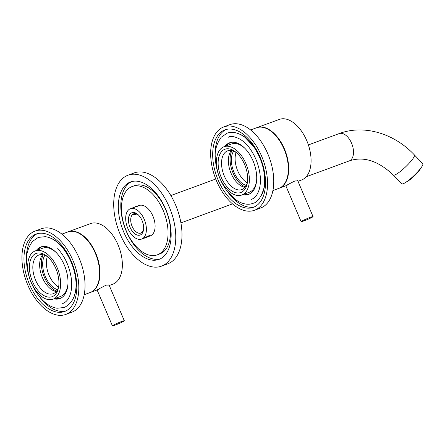 <?xml version="1.0" encoding="UTF-8"?>
<svg xmlns="http://www.w3.org/2000/svg" width="445" height="445" viewBox="0 0 445 445"><rect width="100%" height="100%" fill="white"/><g stroke="black" fill="none" stroke-linecap="round" stroke-linejoin="round"><path stroke-width="0.67" d="M160.884 258.534A41.257 23.719 -110.2 0 0 166.352 210.802A41.257 23.719 -110.2 0 0 130.491 181.966A41.257 23.719 -110.2 0 0 128.594 182.828A41.257 23.719 -110.2 0 0 123.132 230.56A41.257 23.719 -110.2 0 0 158.993 259.396A41.257 23.719 -110.2 0 0 160.884 258.534M131.753 181.566A41.257 23.719 -110.2 0 0 131.08 181.916A41.257 23.719 -110.2 0 0 125.201 228.574A41.257 23.719 -110.2 0 0 160.211 258.879M157.319 254.846L159.799 253.928A36.401 20.926 -110.2 0 0 161.468 253.166A36.401 20.926 -110.2 0 0 166.291 211.047A36.401 20.926 -110.2 0 0 134.651 185.604L132.165 186.522A36.401 20.926 -110.2 0 0 130.496 187.284A36.401 20.926 -110.2 0 0 125.674 229.398A36.401 20.926 -110.2 0 0 157.319 254.846A36.401 20.926 -110.2 0 0 158.987 254.078A36.401 20.926 -110.2 0 0 163.81 211.965A36.401 20.926 -110.2 0 0 132.165 186.522M163.704 265.137A48.455 27.857 69.8 0 1 161.479 266.155A48.455 27.857 69.8 0 1 119.36 232.284A48.455 27.857 69.8 0 1 125.779 176.226A48.455 27.857 69.8 0 1 127.999 175.208A48.455 27.857 69.8 0 1 170.124 209.078A48.455 27.857 69.8 0 1 163.704 265.137M127.999 175.208L134.212 172.921A48.455 27.857 69.8 0 1 176.337 206.792A48.455 27.857 69.8 0 1 169.912 262.85A48.455 27.857 69.8 0 1 167.693 263.868L161.479 266.155M137.333 206.213L130.457 208.699A16.181 9.3 -110.2 0 0 127.837 228.413A16.181 9.3 -110.2 0 0 141.632 239.065A16.181 9.3 -110.2 0 0 144.247 219.352A16.181 9.3 -110.2 0 0 130.457 208.699M141.632 239.065L150.176 235.166L149.854 235.972L148.858 236.406M134.874 214.34L133.322 214.362L134.001 213.7M138.156 214.746A10.274 5.907 -110.2 0 0 133.739 213.784A10.274 5.907 -110.2 0 0 132.076 226.299A10.274 5.907 -110.2 0 0 140.837 233.069A10.274 5.907 -110.2 0 0 143.574 229.47M130.012 227.211A11.893 6.836 69.8 0 1 129.595 214.79A11.893 6.836 69.8 0 1 137.627 214.284A11.893 6.836 69.8 0 1 142.077 220.553A11.893 6.836 69.8 0 1 143.474 230.165A11.893 6.836 69.8 0 1 137.689 235.171A11.893 6.836 69.8 0 1 130.012 227.211M148.93 236.378L150.332 235.867A16.181 9.3 -110.2 0 0 152.946 216.153A16.181 9.3 -110.2 0 0 139.151 205.501L137.755 206.013M141.215 232.869L142.072 232.284M414.378 154.916L422.75 163.693A14.563 2.592 136.4 0 1 417.01 172.593A14.563 2.592 136.4 0 1 404.488 183.118A14.563 2.592 136.4 0 1 401.679 183.796L393.308 175.018C378.15 160.745 363.448 156.05 349.208 160.929A14.563 8.372 69.8 0 0 349.876 160.623A14.563 8.372 69.8 0 0 351.567 143.19A14.563 8.372 69.8 0 0 339.151 133.6C363.904 124.194 394.331 133.456 414.378 154.916A14.563 2.592 136.4 0 1 408.638 163.816A14.563 2.592 136.4 0 1 396.117 174.345A14.563 2.592 136.4 0 1 393.308 175.018M420.686 168.288A10.841 1.93 136.4 0 1 418.478 171.514A10.841 1.93 136.4 0 1 407.231 181.532A10.841 1.93 136.4 0 1 406.363 181.949M149.743 235.889L143.679 238.442L149.743 235.889M147.479 236.974L148.841 236.256L148.09 236.406L144.603 237.997L147.479 236.974L147.362 236.707M142.3 232.051L143.518 229.692M131.926 208.16L136.682 206.191L137.527 206.291M136.91 215.013L137.6 214.701L136.91 215.013M67.757 313.514A44.411 25.532 69.8 0 1 65.721 314.443A44.411 25.532 69.8 0 1 27.117 283.404A44.411 25.532 69.8 0 1 33.002 232.017A44.411 25.532 69.8 0 1 35.038 231.089A44.411 25.532 69.8 0 1 73.642 262.127A44.411 25.532 69.8 0 1 67.757 313.514M35.038 231.089L41.252 228.802A44.411 25.532 69.8 0 1 79.855 259.841A44.411 25.532 69.8 0 1 73.97 311.227A44.411 25.532 69.8 0 1 71.934 312.156L65.721 314.443M36.24 250.557A27.507 15.809 69.8 0 1 39.616 247.531A27.507 15.809 69.8 0 1 40.879 246.953A27.507 15.809 69.8 0 1 64.786 266.177A27.507 15.809 69.8 0 1 61.143 298A27.507 15.809 69.8 0 1 59.88 298.578A27.507 15.809 69.8 0 1 54.017 298.84M26.544 261.304A41.257 23.719 69.8 0 1 36.718 233.998A41.257 23.719 69.8 0 1 37.391 233.653M34.232 234.916A41.257 23.719 69.8 0 1 36.128 234.048A41.257 23.719 69.8 0 1 71.99 262.884A41.257 23.719 69.8 0 1 66.522 310.616A41.257 23.719 69.8 0 1 64.631 311.483A41.257 23.719 69.8 0 1 28.769 282.647A41.257 23.719 69.8 0 1 34.232 234.916M65.854 310.966A41.257 23.719 69.8 0 1 39.666 296.943M50.129 237.964A36.401 20.926 69.8 0 1 72.502 264.625A36.401 20.926 69.8 0 1 72.758 299.424M256.481 209.345A44.411 25.532 69.8 0 1 254.445 210.274A44.411 25.532 69.8 0 1 215.836 179.235A44.411 25.532 69.8 0 1 221.721 127.849A44.411 25.532 69.8 0 1 223.757 126.92A44.411 25.532 69.8 0 1 262.366 157.964A44.411 25.532 69.8 0 1 256.481 209.345M223.757 126.92L229.97 124.633A44.411 25.532 69.8 0 1 268.574 155.672A44.411 25.532 69.8 0 1 262.695 207.059A44.411 25.532 69.8 0 1 260.653 207.987L254.445 210.274M224.964 146.388A27.507 15.809 69.8 0 1 228.341 143.362A27.507 15.809 69.8 0 1 229.598 142.784A27.507 15.809 69.8 0 1 253.511 162.008A27.507 15.809 69.8 0 1 249.868 193.831A27.507 15.809 69.8 0 1 248.605 194.409A27.507 15.809 69.8 0 1 242.736 194.671M215.269 157.135A41.257 23.719 69.8 0 1 225.443 129.829A41.257 23.719 69.8 0 1 226.116 129.484M222.956 130.747A41.257 23.719 69.8 0 1 224.847 129.879A41.257 23.719 69.8 0 1 260.714 158.715A41.257 23.719 69.8 0 1 255.246 206.447A41.257 23.719 69.8 0 1 253.355 207.314A41.257 23.719 69.8 0 1 217.488 178.478A41.257 23.719 69.8 0 1 222.956 130.747M254.573 206.797A41.257 23.719 69.8 0 1 228.385 192.774M238.854 133.795A36.401 20.926 69.8 0 1 261.226 160.456A36.401 20.926 69.8 0 1 261.476 195.255M223.868 149.731A23.057 13.255 69.8 0 1 235.961 152.268A23.057 13.255 69.8 0 1 247.292 183.067A23.057 13.255 69.8 0 1 241.913 192.034A23.057 13.255 69.8 0 1 221.198 177.338A23.057 13.255 69.8 0 1 223.868 149.731M236.746 152.952A20.626 11.859 -110.2 0 0 227.629 150.838A20.626 11.859 -110.2 0 0 226.683 151.272A20.626 11.859 -110.2 0 0 223.946 175.135A20.626 11.859 -110.2 0 0 241.88 189.559A20.626 11.859 -110.2 0 0 242.825 189.125A20.626 11.859 -110.2 0 0 247.453 182.033M242.959 194.487A25.727 14.785 69.8 0 1 241.774 195.027A25.727 14.785 69.8 0 1 219.413 177.043A25.727 14.785 69.8 0 1 222.823 147.284A25.727 14.785 69.8 0 1 224.002 146.744A25.727 14.785 69.8 0 1 246.363 164.722A25.727 14.785 69.8 0 1 242.959 194.487M256.648 180.119A25.727 14.785 69.8 0 1 250.413 191.739A25.727 14.785 69.8 0 1 249.228 192.279L241.774 195.027M224.002 146.744L231.456 143.996A25.727 14.785 69.8 0 1 244.989 148.446M250.201 193.636A27.345 15.72 69.8 0 1 244.233 194.12M226.461 145.838A27.345 15.72 69.8 0 1 229.642 143.056A27.345 15.72 69.8 0 1 231.322 142.339M244.95 187.362A20.626 11.859 69.8 0 1 230.46 171.781A20.626 11.859 69.8 0 1 231.389 150.516M250.618 129.962L256.526 127.787A32.279 18.556 69.8 0 1 284.583 150.349A32.279 18.556 69.8 0 1 280.305 187.69A32.279 18.556 69.8 0 1 278.826 188.369L272.918 190.543M247.236 182.867A19.819 11.392 69.8 0 1 236.045 152.457M246.235 185.437A19.819 11.392 69.8 0 1 233.38 170.702A19.819 11.392 69.8 0 1 233.614 151.15M245.29 186.939A21.844 12.555 69.8 0 1 232.29 171.103A21.844 12.555 69.8 0 1 231.923 150.621M35.144 253.9A23.057 13.255 69.8 0 1 47.237 256.437A23.057 13.255 69.8 0 1 58.573 287.236A23.057 13.255 69.8 0 1 53.189 296.203A23.057 13.255 69.8 0 1 32.474 281.507A23.057 13.255 69.8 0 1 35.144 253.9M48.021 257.121A20.626 11.859 -110.2 0 0 38.904 255.007A20.626 11.859 -110.2 0 0 37.959 255.441A20.626 11.859 -110.2 0 0 35.227 279.304A20.626 11.859 -110.2 0 0 53.155 293.722A20.626 11.859 -110.2 0 0 54.101 293.294A20.626 11.859 -110.2 0 0 58.729 286.202M54.234 298.656A25.727 14.785 69.8 0 1 53.055 299.196A25.727 14.785 69.8 0 1 30.694 281.212A25.727 14.785 69.8 0 1 34.098 251.453A25.727 14.785 69.8 0 1 35.283 250.913A25.727 14.785 69.8 0 1 57.644 268.891A25.727 14.785 69.8 0 1 54.234 298.656M67.924 284.288A25.727 14.785 69.8 0 1 61.688 295.908A25.727 14.785 69.8 0 1 60.509 296.448L53.055 299.196M35.283 250.913L42.737 248.165A25.727 14.785 69.8 0 1 56.265 252.615M61.482 297.805A27.345 15.72 69.8 0 1 55.508 298.289M37.736 250.007A27.345 15.72 69.8 0 1 40.923 247.225A27.345 15.72 69.8 0 1 42.598 246.508M56.231 291.531A20.626 11.859 69.8 0 1 41.735 275.95A20.626 11.859 69.8 0 1 42.664 254.685M61.9 234.131L67.801 231.956A32.279 18.556 69.8 0 1 95.859 254.518A32.279 18.556 69.8 0 1 91.587 291.859A32.279 18.556 69.8 0 1 90.107 292.537L84.2 294.712M58.518 287.036A19.819 11.392 69.8 0 1 47.32 256.626M57.511 289.606A19.819 11.392 69.8 0 1 44.656 274.871A19.819 11.392 69.8 0 1 44.889 255.319M56.571 291.108A21.844 12.555 69.8 0 1 43.566 275.271A21.844 12.555 69.8 0 1 43.198 254.785M288.226 184.664C281.741 187.885 288.888 183.941 294.957 180.948L297.816 180.904M256.715 127.721A32.279 18.556 69.8 0 1 256.899 127.648L279.26 119.421A32.279 18.556 69.8 0 1 306.783 140.676A32.279 18.556 69.8 0 1 301.56 179.997L297.989 181.315M256.899 127.648A32.279 18.556 69.8 0 1 284.416 148.908A32.279 18.556 69.8 0 1 279.199 188.229A32.279 18.556 69.8 0 1 279.009 188.296M99.508 288.833C93.022 292.053 100.164 288.11 106.233 285.117L109.092 285.073M67.99 231.889A32.279 18.556 69.8 0 1 68.174 231.817L90.541 223.59A32.279 18.556 69.8 0 1 118.059 244.845A32.279 18.556 69.8 0 1 112.841 284.166L109.27 285.484M68.174 231.817A32.279 18.556 69.8 0 1 95.697 253.077A32.279 18.556 69.8 0 1 90.48 292.398A32.279 18.556 69.8 0 1 90.29 292.465M305.164 219.474A6.469 0.462 156.9 0 0 301.137 221.677A6.469 0.462 156.9 0 0 309.014 218.801A6.469 0.462 156.9 0 0 313.041 216.598A6.469 0.462 156.9 0 0 305.164 219.474M122.959 321.04A6.469 0.462 156.9 0 0 116.262 323.726A6.469 0.462 156.9 0 0 112.413 325.846A6.469 0.462 156.9 0 0 113.775 325.573A6.469 0.462 156.9 0 0 120.467 322.886A6.469 0.462 156.9 0 0 124.322 320.767A6.469 0.462 156.9 0 0 122.959 321.04M170.852 195.55L215.753 179.023M308.391 144.92L339.151 133.6M180.915 222.884L232.518 203.888M306.199 176.76L349.208 160.929M149.781 235.839L150.06 235.149M136.854 215.018L133.795 213.8M227.05 133.216C230.744 131.653 237.257 131.609 245.145 137.505L253.722 146.661C262.739 160.339 266.116 174.24 263.857 188.357C261.048 197.513 257.388 202.508 252.866 203.348C249.172 204.911 242.659 204.956 234.776 199.06L226.194 189.898C219.808 180.603 216.192 170.396 215.352 159.282C214.44 151.4 216.392 144.052 221.21 137.249L227.05 133.216M228.513 137.194C230.499 135.124 242.208 136.921 250.268 149.114C255.447 156.601 258.695 164.939 260.002 174.117C260.703 179.574 260.514 184.419 259.435 188.669C257.827 194.448 255.146 198.014 251.403 199.371M38.331 237.385L45.39 236.668C50.763 237.485 55.903 240.489 60.798 245.668C76.612 262.817 83.788 298.3 64.147 307.517L57.082 308.235C51.709 307.412 46.575 304.413 41.674 299.229C32.847 289.295 27.829 277.368 26.628 263.451C25.715 255.569 27.668 248.221 32.485 241.418L38.331 237.385M57.711 248.577C65.02 256.693 69.548 266.655 71.306 278.47C71.984 283.916 71.773 288.749 70.677 292.977C69.058 298.678 66.394 302.2 62.678 303.54M285.773 185.81L279.199 188.229M97.049 289.979L90.48 292.398M301.137 221.677L285.829 185.787M313.041 216.598L297.627 180.459M112.413 325.846L97.105 289.956M124.322 320.767L108.903 284.628"/></g></svg>
